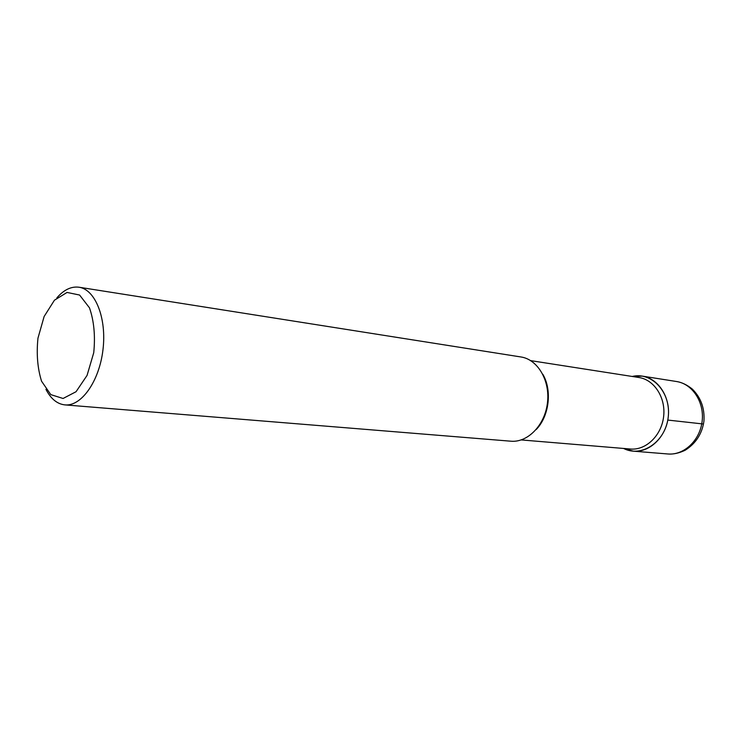 <?xml version="1.0" encoding="UTF-8"?>
<svg xmlns="http://www.w3.org/2000/svg" width="741" height="741" viewBox="0 0 741 741"><rect width="100%" height="100%" fill="white"/><g stroke="black" fill="none" stroke-linecap="round" stroke-linejoin="round"><path stroke-width="1.11" d="M530.695 360.635L638.937 377.512C654.322 379.716 665.964 397.806 663.612 416.711C661.454 435.652 645.883 450.491 630.396 449.027M633.342 451.167C649.607 452.677 665.946 437.125 668.206 417.266C670.679 397.426 658.453 378.466 642.29 376.113L632.221 376.465C651.997 371.537 671.383 392.804 668.206 417.266C665.529 441.803 641.687 457.901 623.626 448.462L633.342 451.167L667.854 453.974C683.906 455.465 699.958 440.478 702.135 421.314C704.524 402.178 692.446 383.838 676.505 381.513M542.773 374.214C552.36 390.192 549.248 416.303 536.16 429.576M78.991 287.221L520.932 356.967C537.67 359.376 550.23 380.522 547.46 402.845C544.904 425.186 527.722 442.794 510.873 441.201L64.93 404.892C57.187 404.049 50.86 398.871 45.951 389.368M37.967 338.165L44.127 316.5L54.445 300.188L67.061 292.436L79.593 295.038L89.485 307.839C94.005 320.927 95.422 335.886 93.737 352.716L87.067 375.4L76.045 391.73L63.068 398.482L50.796 394.62L41.57 381.235C37.541 368.388 36.337 354.022 37.967 338.165M56.881 297.845C63.883 289.768 71.247 286.23 78.981 287.221C95.311 289.425 106.843 318.241 102.971 349.752C99.313 381.282 81.334 406.587 64.939 404.892M667.78 420.064L703.515 424.028M521.229 439.932L630.396 449.018M642.299 376.113L676.514 381.513C681.803 382.337 687.083 384.866 692.353 389.118C700.884 397.63 704.747 408.263 703.95 421.008C702.172 433.689 695.892 443.442 685.129 450.269C678.895 453.214 673.134 454.446 667.854 453.974"/></g></svg>
